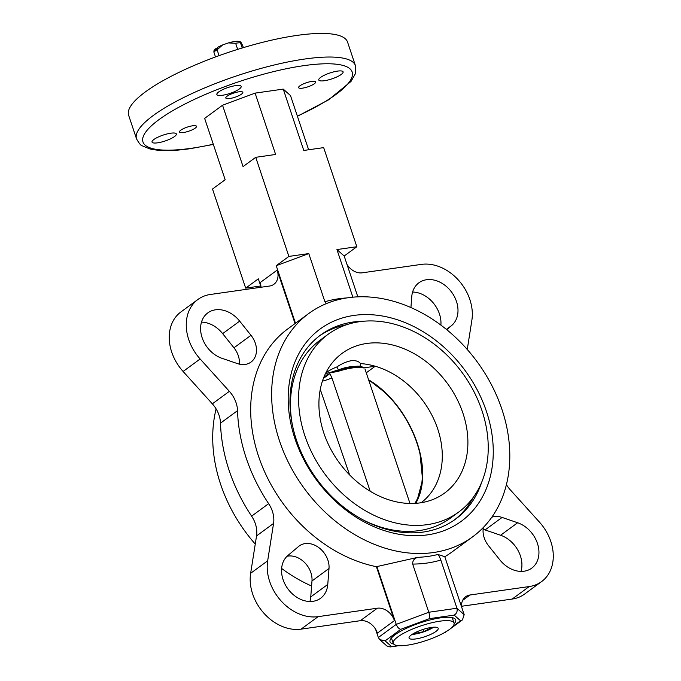 <?xml version="1.0" encoding="UTF-8"?>
<svg xmlns="http://www.w3.org/2000/svg" width="681" height="681" viewBox="0 0 681 681"><rect width="100%" height="100%" fill="white"/><g stroke="black" fill="none" stroke-linecap="round" stroke-linejoin="round"><path stroke-width="1.02" d="M302.526 88.155A8.981 2.179 161.5 0 0 311.523 85.372A8.981 2.179 161.5 0 0 315.626 81.941A8.981 2.179 161.5 0 0 311.694 81.431A8.981 2.179 161.5 0 0 302.704 84.214A8.981 2.179 161.5 0 0 298.601 87.645A8.981 2.179 161.5 0 0 302.526 88.155M183.427 132.514A8.981 2.179 161.5 0 0 192.425 129.731A8.981 2.179 161.5 0 0 196.528 126.3A8.981 2.179 161.5 0 0 192.595 125.789A8.981 2.179 161.5 0 0 183.606 128.573A8.981 2.179 161.5 0 0 179.503 131.995A8.981 2.179 161.5 0 0 183.427 132.514M229.735 98.532A8.981 2.179 161.5 0 0 238.725 95.749A8.981 2.179 161.5 0 0 242.828 92.318A8.981 2.179 161.5 0 0 238.903 91.807A8.981 2.179 161.5 0 0 229.906 94.591A8.981 2.179 161.5 0 0 225.803 98.021A8.981 2.179 161.5 0 0 229.735 98.532M486.464 411.494A119.26 92.293 -126.3 0 1 427.438 534.866A119.26 92.293 -126.3 0 1 294.984 438.794A119.26 92.293 -126.3 0 1 354.009 315.414A119.26 92.293 -126.3 0 1 486.464 411.494M363.279 321.253A114.127 88.317 53.7 0 0 320.581 335.052A114.127 88.317 53.7 0 0 296.482 440.122A114.127 88.317 53.7 0 0 455.632 519.075A114.127 88.317 53.7 0 0 481.595 482.488M454.125 623.796A34.62 8.393 161.5 0 0 455.674 619.838A34.62 8.393 161.5 0 0 440.522 617.846A34.62 8.393 161.5 0 0 405.833 628.589A34.62 8.393 161.5 0 0 390.009 641.808A34.62 8.393 161.5 0 0 393.627 644.039M337.478 71.113A12.82 3.107 -18.5 0 1 343.096 71.854A12.82 3.107 -18.5 0 1 337.231 76.749A12.82 3.107 -18.5 0 1 324.386 80.724A12.82 3.107 -18.5 0 1 318.776 79.992A12.82 3.107 -18.5 0 1 324.633 75.097A12.82 3.107 -18.5 0 1 337.478 71.113M170.744 133.212A12.82 3.107 -18.5 0 1 176.353 133.953A12.82 3.107 -18.5 0 1 170.497 138.847A12.82 3.107 -18.5 0 1 157.643 142.823A12.82 3.107 -18.5 0 1 152.033 142.091A12.82 3.107 -18.5 0 1 157.898 137.196A12.82 3.107 -18.5 0 1 170.744 133.212M235.566 85.644A12.82 3.107 -18.5 0 1 241.185 86.385A12.82 3.107 -18.5 0 1 235.32 91.28A12.82 3.107 -18.5 0 1 222.474 95.255A12.82 3.107 -18.5 0 1 216.856 94.523A12.82 3.107 -18.5 0 1 222.721 89.62A12.82 3.107 -18.5 0 1 235.566 85.644M136.532 138.873L128.641 115.276A115.412 27.972 -18.5 0 1 181.384 71.216A115.412 27.972 -18.5 0 1 297.027 35.403A115.412 27.972 -18.5 0 1 347.54 42.035L355.431 65.631A115.412 27.972 -18.5 0 0 304.918 59A115.412 27.972 -18.5 0 0 189.284 94.812A115.412 27.972 -18.5 0 0 136.532 138.873C139.086 143.393 141.001 145.717 142.278 145.828L149.65 148.858C159.388 151.233 172.965 151.165 190.391 148.654L213.349 144.423M229.369 391.337A25.648 19.851 -126.3 0 1 236.077 402.743A25.648 19.851 -126.3 0 1 237.524 410.652L220.499 423.148A25.648 19.851 53.7 0 0 219.052 415.24A25.648 19.851 53.7 0 0 212.344 403.833L229.369 391.337L200.137 358.972A43.601 33.744 -126.3 0 1 197.95 299.444A43.601 33.744 -126.3 0 1 210.318 294.481L269.548 286.037A15.391 11.909 -126.3 0 0 273.915 284.283A15.391 11.909 -126.3 0 0 277.158 270.119L295.043 323.569M251.621 516.147L268.646 503.651A25.648 19.851 -126.3 0 1 272.374 511.235A25.648 19.851 -126.3 0 1 273.566 523.434L256.541 535.921A25.648 19.851 53.7 0 0 255.349 523.732A25.648 19.851 53.7 0 0 251.621 516.147A153.889 119.081 -126.3 0 1 220.499 423.148M327.893 560.114A20.515 15.876 53.7 0 0 299.282 545.924A20.515 15.876 53.7 0 0 298.627 546.443L287.893 555.509A26.934 20.839 53.7 0 0 288.318 589.431A26.934 20.839 53.7 0 0 320.623 598.25A26.934 20.839 53.7 0 0 327.774 584.434L329.008 568.482A20.515 15.876 53.7 0 0 327.893 560.114M309.915 601.502A26.934 20.839 53.7 0 0 310.749 596.922L311.983 580.978A20.515 15.876 53.7 0 0 310.868 572.61A20.515 15.876 53.7 0 0 287.059 556.266M446.413 329.374L451.648 325.527A26.934 20.839 53.7 0 0 456.466 301.419A26.934 20.839 53.7 0 0 418.917 282.785A26.934 20.839 53.7 0 0 411.767 296.601L410.924 307.523M440.888 325.075A26.934 20.839 53.7 0 0 439.441 313.915A26.934 20.839 53.7 0 0 412.601 292.03M250.991 335.299A20.515 15.876 -126.3 0 1 255.315 343.207A20.515 15.876 -126.3 0 1 250.983 362.096A20.515 15.876 -126.3 0 1 237.448 363.603L221.904 358.283A26.934 20.839 -126.3 0 1 201.908 337.018A26.934 20.839 -126.3 0 1 207.807 312.885A26.934 20.839 -126.3 0 1 239.678 321.134L250.991 335.299L233.966 347.795A20.515 15.876 -126.3 0 1 238.29 355.703A20.515 15.876 -126.3 0 1 239.397 364.156M521.025 571.402A26.934 20.839 -126.3 0 0 520.395 555.849A26.934 20.839 -126.3 0 0 500.612 535.249L517.637 522.753A26.934 20.839 -126.3 0 1 537.42 543.361A26.934 20.839 -126.3 0 1 531.733 568.15A26.934 20.839 -126.3 0 1 499.863 559.901L488.549 545.736A20.515 15.876 -126.3 0 1 483.391 527.409M506.409 484.634A25.648 19.851 -126.3 0 0 510.171 489.699L539.403 522.063A43.601 33.744 -126.3 0 1 550.801 541.446A43.601 33.744 -126.3 0 1 541.591 581.591L524.566 594.087A43.601 33.744 -126.3 0 1 512.197 599.05L461.514 606.277M541.591 581.591A43.601 33.744 -126.3 0 1 529.222 586.554L469.992 594.998L462.646 600.387M467.26 349.455L471.873 320.232A43.601 33.744 53.7 0 0 469.847 299.512A43.601 33.744 53.7 0 0 421.428 264.381L362.198 272.826A15.391 11.909 -126.3 0 1 346.987 264.424M255.256 544.076A138.498 107.172 -126.3 0 1 220.61 484.242A138.498 107.172 -126.3 0 1 216.107 408.898M394.435 620.604L377.41 633.1A15.391 11.909 53.7 0 0 360.317 620.697L377.342 608.21A15.391 11.909 -126.3 0 1 394.435 620.604L376.397 566.686A138.498 107.172 -126.3 0 1 258.584 456.372A138.498 107.172 -126.3 0 1 287.833 328.863L308.791 313.481A138.498 107.172 -126.3 0 1 501.906 409.29A138.498 107.172 -126.3 0 1 472.665 536.798A138.498 107.172 -126.3 0 1 279.542 440.99A138.498 107.172 -126.3 0 1 308.791 313.481M352.86 297.163L336.933 249.561L356.835 246.726L323.671 147.624L303.777 150.458L283.245 89.109L255.103 93.118L222.542 105.249L204.641 118.383L225.164 179.733L212.506 189.02L245.671 288.131L258.329 278.844L260.976 286.752M308.629 149.769L290.489 95.561L283.245 89.109M295.486 323.245L276.231 265.701L288.889 256.414L255.733 157.311L243.066 166.598L222.542 105.249M255.733 157.311L275.626 154.468L255.103 93.118M336.933 249.561L344.177 256.013L357.831 296.822M356.835 246.726L344.177 256.013M260.721 285.986L245.671 288.131M276.231 265.701L308.791 253.579L324.914 301.76A143.623 111.139 -126.3 0 1 346.493 297.963M326.378 303.598L324.914 301.76M288.889 256.414L308.791 253.579M360.317 620.697L301.087 629.142L318.112 616.654L377.342 608.21M256.541 535.921L250.642 573.291A43.601 33.744 53.7 0 0 301.087 629.142M197.95 299.444L180.916 311.941A43.601 33.744 -126.3 0 0 183.112 371.468L212.344 403.833M261.002 287.254A15.391 11.909 53.7 0 0 260.133 282.615L277.158 270.119M201.491 322.122A26.934 20.839 -126.3 0 1 222.653 333.63L233.966 347.795M268.646 503.651A153.889 119.081 -126.3 0 1 237.524 410.652M250.642 573.291L267.667 560.803L273.566 523.434M267.667 560.803A43.601 33.744 53.7 0 0 318.112 616.654M376.397 566.686L417.998 557.313A138.498 107.172 53.7 0 0 437.9 554.479L444.778 556.683L464.187 614.688L462.433 619.906L460.56 620.791L454.201 615.122C456.704 613.513 457.623 611.223 456.942 608.235L440.82 560.054A143.623 111.139 -126.3 0 1 412.677 564.064C412.558 560.557 414.329 558.309 417.998 557.313M472.665 536.798L451.707 552.172A138.498 107.172 -126.3 0 1 444.795 556.735M311.592 586.009A138.498 107.172 -126.3 0 1 281.628 568.456M483.118 529.375A20.515 15.876 -126.3 0 1 485.068 529.929L502.093 517.432A20.515 15.876 -126.3 0 0 491.776 517.237M451.648 325.527L446.762 329.655M517.637 522.753L502.093 517.432M500.612 535.249L485.068 529.929M461.539 606.771A15.391 11.909 -126.3 0 1 465.625 596.752A15.391 11.909 -126.3 0 1 469.992 594.998M378.338 637.51L396.24 624.375C397.389 627.235 398.921 628.878 400.854 629.304L385.123 640.847L379.743 639.621L378.338 637.51L375.529 629.108M454.201 615.122L429.464 618.646C429.915 617.335 429.694 615.198 428.8 612.253L396.24 624.375L376.831 566.371M464.187 614.688L456.942 608.235L428.8 612.253L412.677 564.064M437.9 554.479C438.581 554.845 439.551 556.709 440.82 560.054M444.965 632.343L448.498 630.129M379.743 639.621L386.876 645.971L390.119 646.95L397.849 645.614M349.591 474.887L320.274 389.421M374.916 398.666L405.152 489.052M323.484 378.193A15.391 4.656 142 0 0 329.868 373.571L331.919 377.912L370.2 491.256M322.436 381.13A15.391 3.839 159.4 0 0 331.919 377.912M323.875 377.214A15.391 9.943 132.8 0 0 328.012 373.843M217.248 48.572L215.656 48.76L214.83 50.564A15.901 3.856 -18.5 0 1 217.009 49.1L217.835 47.287A14.105 3.422 -18.5 0 1 222.644 44.937L228.365 42.92L235.626 43.261A16.931 4.103 -18.5 0 1 240.47 42.758L240.112 41.652A14.105 3.422 -18.5 0 0 228.365 42.92M213.851 50.981L214.209 50.326A14.105 3.422 -18.5 0 1 215.656 48.76M243.372 47.636L243.015 46.546C241.108 42.128 240.257 40.869 240.47 42.758L242.215 47.985M237.678 49.381L235.626 43.261M219.069 55.646L217.111 49.79L222.644 44.937M215.494 56.949L213.843 52.011A16.931 4.103 -18.5 0 1 217.111 49.79M214.013 50.956L213.843 52.011M325.833 372.873A80.537 62.32 -126.3 0 1 336.814 366.965C341.675 363.714 346.476 361.628 351.234 360.709C355.695 360.326 358.793 361.279 360.53 363.586A80.537 62.32 -126.3 0 1 375.222 366.233A80.537 62.32 -126.3 0 1 437.653 428.758A80.537 62.32 -126.3 0 1 421.122 502.723M366.736 343.462A86.632 67.044 -126.3 0 1 459.871 405.169A86.632 67.044 -126.3 0 1 433.661 499.199A86.632 67.044 -126.3 0 1 420.083 502.876A86.632 67.044 -126.3 0 1 334.405 455.495A86.632 67.044 -126.3 0 1 332.949 361.969A86.632 67.044 -126.3 0 1 366.736 343.462M427.362 524.634A110.288 85.346 -126.3 0 1 313.2 455.342A110.288 85.346 -126.3 0 1 328.165 334.26A110.288 85.346 -126.3 0 1 359.457 321.704A110.288 85.346 -126.3 0 1 473.618 390.996A110.288 85.346 -126.3 0 1 458.653 512.086A110.288 85.346 -126.3 0 1 427.362 524.634M458.653 512.086L450.533 518.045A110.288 85.346 -126.3 0 1 419.241 530.593A110.288 85.346 -126.3 0 1 361.73 519.177M292.319 424.586A110.288 85.346 -126.3 0 1 320.044 340.219L328.165 334.26M319.185 336.099A114.127 88.317 -126.3 0 1 346.731 324.692M473.355 497.241A114.127 88.317 -126.3 0 1 454.21 520.088M325.62 373.307L337.163 371.656A28.21 6.836 161.5 0 1 363.211 367.944L375.222 366.233L366.259 372.813M360.53 363.586L360.675 366.182M338.312 369.562L336.814 366.965M437.066 630.521A15.365 3.72 161.5 0 0 438.198 628.308A15.365 3.72 161.5 0 0 425.991 628.58A15.365 3.72 161.5 0 0 410.2 635.841A15.365 3.72 161.5 0 0 409.06 638.054A15.365 3.72 161.5 0 0 421.267 637.782A15.365 3.72 161.5 0 0 437.066 630.521M451.656 627.635A32.058 7.772 -18.5 0 1 418.704 642.779A32.058 7.772 -18.5 0 1 393.226 643.349A32.058 7.772 -18.5 0 1 395.601 638.727A32.058 7.772 -18.5 0 1 428.562 623.575A32.058 7.772 -18.5 0 1 454.031 623.004A32.058 7.772 -18.5 0 1 451.656 627.635M411.996 634.445A15.365 3.72 161.5 0 0 433.686 627.192M432.214 627.329L423.71 631.687L413.026 633.798M422.969 629.474L423.71 631.687M297.367 116.119A110.288 26.729 161.5 0 0 303.879 65.648A110.288 26.729 161.5 0 0 159.031 119.592A110.288 26.729 161.5 0 0 191.25 148.296A110.288 26.729 161.5 0 0 213.298 144.244M512.197 599.05L529.222 586.554M183.112 371.468L200.137 358.972M222.653 333.63L239.678 321.134M310.749 596.922L327.774 584.434M311.983 580.978L329.008 568.482M429.464 618.646L400.854 629.304M385.123 640.847L391.481 646.516M452.695 626.563L460.56 620.791M415.58 503.353A80.264 49.441 60.2 0 0 419.836 452.09A80.264 49.441 60.2 0 0 386.374 393.575A80.264 49.441 60.2 0 0 368.591 379.777M414.823 503.395A79.473 48.955 60.2 0 0 368.77 380.304M364.097 367.817A28.21 6.836 161.5 0 0 333.545 372.175M444.404 632.658L445.527 632.24M390.119 646.95L398.904 645.699M450.175 628.903L462.433 619.906M297.427 116.289L328.455 99.903L350.996 81.465L355.32 73.803L355.431 65.631M368.574 379.726L386.374 393.575C402.803 410.056 413.963 429.566 419.836 452.09L422.595 479.858L416.355 503.293M409.988 503.48L364.939 368.855M329.229 372.788L344.697 367.808L351.609 366.463L360.206 366.114L364.309 367.791M393.226 643.349L391.43 637.986M454.031 623.004L452.235 617.641"/></g></svg>
